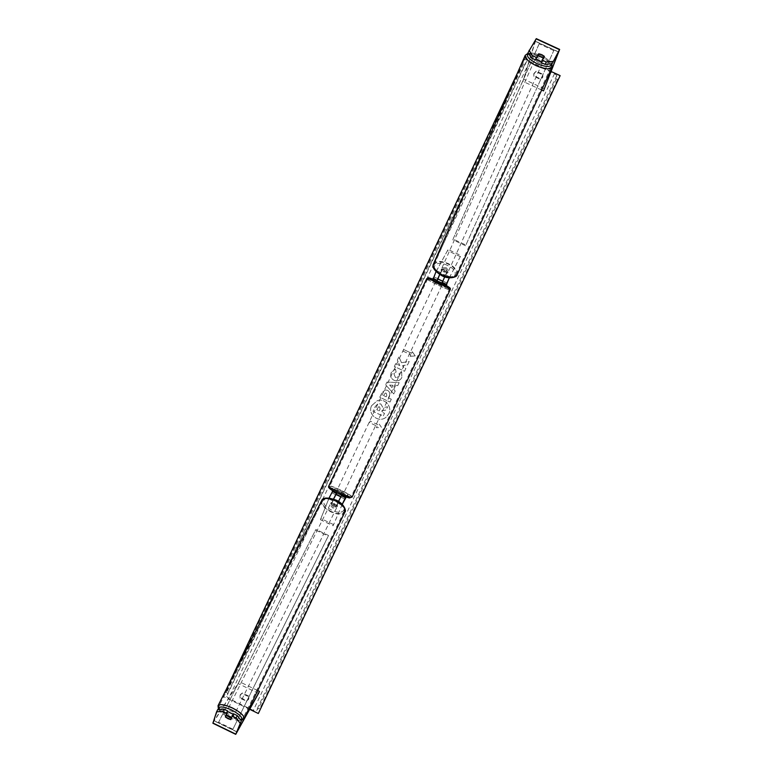 <?xml version="1.0" encoding="UTF-8"?>
<svg xmlns="http://www.w3.org/2000/svg" width="773" height="773" viewBox="0 0 773 773"><rect width="100%" height="100%" fill="white"/><g stroke="black" fill="none" stroke-linecap="round" stroke-linejoin="round"><path stroke-width="0.58" stroke-dasharray="3.87 2.9" d="M336.265 494.082L341.26 496.401L336.487 506.267L338.526 501.455M333.54 499.039L331.511 503.89L333.772 505.629L336.487 506.267M337.057 505.107L334.351 504.469L332.09 502.73L333.598 499.058M342.197 504.315L333.115 525.785L320.409 519.707L329.076 497.957M342.236 504.363L333.115 525.785M334.815 489.29L347.521 495.358L348.121 494.082L335.424 488.024L331.675 492.759L329.279 497.686L320.409 519.707M335.424 488.024L332.921 490.749M333.665 524.645L320.979 518.577M347.521 495.358L346.285 497.02M341.714 495.309L336.728 492.952M348.121 494.082L346.004 496.913M341.26 496.401L341.869 495.097M332.09 502.73L331.511 503.89M336.303 494.044L336.922 492.739M226.586 714.281L229.127 716.329L232.055 717.276L230.895 719.624M212.884 723.248L239.263 681.631L214.14 720.736L217.793 709.459M258.511 693.439L238.316 683.651M257.738 690.579L239.263 681.631M232.055 717.276L233.378 713.711M226.479 714.571L225.919 715.711M537.438 56.497L538.085 55.144M537.631 56.168L540.723 57.057L543.322 58.796L541.177 62.555M528.017 52.738L535.138 41.22L522.906 81.368L536.288 38.65M544.472 88.837L523.881 79.31M541.66 90.045L522.906 81.368M543.322 58.796L544.395 56.41M437.798 279.285L442.784 281.662L446.833 272.927L444.63 271.188L441.827 270.579L442.34 269.41L445.151 270.028L447.354 271.767L444.707 276.86M449.287 277.826L460.921 255.505L448.118 249.505L436.001 271.69M449.355 277.826L460.921 255.505M446.514 285.681L445.828 287.469L433.044 281.459L433.74 276.782L436.02 271.806L448.118 249.505M433.044 281.459L433.093 279.266M439.653 274.531L442.34 269.41M460.408 256.646L447.606 250.645M441.827 270.579L439.702 274.55M446.436 286.194L433.643 280.184M442.175 282.889L437.18 280.522M445.828 287.469L446.137 285.479M442.784 281.662L442.166 282.976M446.833 272.927L447.354 271.767M437.789 279.324L437.17 280.638M341.637 495.28L341.879 494.759L342.371 495.464M336.564 491.27L343.106 494.382L336.564 491.27L336.062 492.333L337.183 492.527L336.042 494.556M435.769 281.382L442.349 284.474L435.769 281.382L436.156 280.56M437.953 278.956L442.697 281.208M436.272 280.328L437.18 280.976L437.924 279.401M442.649 281.614L442.214 282.551M442.079 282.831L442.842 283.43M336.448 494.092L341.135 496.324L340.796 496.759M341.135 496.324L341.492 495.58M341.502 495.242L341.879 494.759M435.151 282.696L441.731 285.788L435.151 282.696L337.173 489.976L343.724 493.077L337.173 489.976M329.656 486.372C330.458 484.826 352.469 495.3 351.261 496.653L351.251 496.681C350.807 498.411 328.332 487.753 329.627 486.43L329.656 486.372M449.306 289.344L449.306 289.363C449.258 290.667 427.121 280.241 427.575 279.14L427.585 279.092C427.556 277.749 450.128 288.397 449.306 289.344L351.261 496.653M233.175 714.136L233.929 715.518L229.852 714.861C227.591 713.682 226.518 712.687 226.624 711.875L227.552 711.566M232.634 715.344L233.349 716.697L232.035 716.958L232.634 715.344L232.026 716.59M231.427 718.194L232.035 716.958M334.487 503.638L337.096 506.827L333.202 506.779L330.593 503.59L334.487 503.638M336.207 506.499L337.115 504.315L337.559 505.9L336.207 506.499L336.893 505.117L334.351 504.469L332.197 502.865L331.501 504.257L331.057 502.663L332.39 502.064L331.501 504.257M337.115 504.315L337.801 502.923L335.637 501.319L333.086 500.672L332.39 502.064M333.086 500.672L332.197 502.865M336.893 505.117L337.801 502.923M227.339 712.774L225.445 717.035M226.76 714.397L226.035 713.044L227.127 712.754M333.907 504.798L336.526 507.987L332.622 507.938L330.013 504.75L333.907 504.798M230.576 713.402L234.654 714.059C234.76 713.247 233.688 712.252 231.427 711.063L227.349 710.416C227.243 711.228 228.315 712.223 230.576 713.402M232.431 708.329C225.204 705.082 220.711 704.367 218.962 706.174C218.604 708.86 222.151 712.165 229.6 716.069C236.818 719.325 241.311 720.04 243.08 718.214C243.447 715.547 239.891 712.252 232.431 708.329M331.163 511.523C324.544 507.958 321.674 504.44 322.544 500.952C324.621 498.324 328.902 498.382 335.405 501.136C342.014 504.711 344.893 508.219 344.043 511.678C341.966 514.345 337.666 514.296 331.163 511.523M371.629 405.651C367.127 414.077 378.577 423.44 385.93 417.333L388.809 413.797C392.549 406.743 384.819 397.902 377.33 400.656L371.629 405.651C367.146 414.077 378.596 423.43 385.94 417.323L388.819 413.797C392.558 406.733 384.828 397.892 377.35 400.656L371.639 405.651M542.694 74.788L542.578 77.561L540.501 79.426L533.824 76.334L533.776 73.966L536.008 71.705L542.694 74.788L542.888 74.266L542.772 77.049L540.685 78.914L533.998 75.822L533.95 73.445L536.191 71.174L542.888 74.266M248.887 696.173L242.336 692.995L240.48 694.473L240.2 697.526L246.751 700.705L248.78 698.908L248.887 696.173L248.587 696.695L242.026 693.516L240.161 694.985L239.881 698.048L246.442 701.237L248.481 699.43L248.587 696.695M395.457 369.088L396.095 371.997L393.844 373.659L395.389 377.369L396.336 377.678L399.293 376.238L399.139 373.349L401.67 371.929L401.825 377.543C400.588 379.872 398.704 380.983 396.172 380.886L394.027 380.297C390.906 378.499 389.988 375.871 391.273 372.402L395.447 369.079L396.085 371.987L393.834 373.659L395.38 377.369L396.327 377.678L399.283 376.229L399.139 373.34L401.66 371.929L401.834 377.543C400.598 379.872 398.713 380.983 396.182 380.886L394.037 380.297C390.916 378.509 389.998 375.881 391.283 372.412L395.447 369.079M387.437 390.317L387.466 390.326C389.795 391.679 390.326 393.718 389.061 396.452L388.404 397.853L391.312 399.235L389.979 402.057L379.785 397.235L381.852 392.858L385.234 389.93L387.447 390.317C389.805 391.679 390.336 393.718 389.07 396.452L388.404 397.853M401.477 362.692L398.916 356.759L397.332 360.112L399.805 365.581L395.67 363.629L394.336 366.46L404.54 371.282L405.873 368.45L403.235 367.204L402.569 365.619L407.574 364.846L409.188 361.445L401.477 362.692L398.916 356.759L397.341 360.121L399.815 365.59L395.679 363.629L394.346 366.46L404.54 371.282L405.883 368.45L403.245 367.204L402.578 365.629L407.584 364.846L409.188 361.455L401.477 362.692M249.679 709.314L223.001 696.376L225.919 691.98L227.716 693.294L226.576 696.512L228.634 698.425L253.322 710.387L256.221 710.889L258.549 708.242L260.752 708.86M551.159 71.493L524.075 58.98L517.514 72.884M226.692 688.559L223.001 696.376M377.098 426.213L376.374 427.74L381.437 427.334L378.548 423.16L377.823 424.686L370.18 421.053L369.465 422.589L377.098 426.213L369.465 422.589M410.144 356.334L415.217 355.918L412.318 351.734L411.594 353.271L403.941 349.647L411.594 353.261L412.318 351.734L415.207 355.909L410.144 356.324L410.869 354.797L403.216 351.184L403.941 349.647L403.216 351.193L410.869 354.797L410.144 356.324M393.728 389.466L395.196 391.041L393.815 393.959L385.65 384.819L386.935 382.104L399.177 382.616L397.757 385.63L395.592 385.514L393.718 389.466L395.187 391.041L393.805 393.959L385.64 384.819L386.925 382.104L399.168 382.616L397.747 385.63L395.583 385.514L393.718 389.466M524.075 58.98L522.751 63.599L524.906 64.198L526.539 61.55L529.312 62.024L554.512 73.657L556.802 75.532L556.367 78.73L558.29 80.015M522.751 63.599L225.919 691.98M240.2 697.526L239.881 698.048M246.751 700.705L246.442 701.237M242.336 692.995L242.026 693.516M533.824 76.334L533.998 75.822M536.008 71.705L536.191 71.174M540.501 79.426L540.685 78.914M380.751 403.941L382.935 407.535L387.65 406.791L386.094 410.067L382.026 410.656L381.437 411.893L384.529 413.362L383.195 416.193L372.982 411.352L375.263 406.521L377.958 403.709L380.789 403.95L382.925 407.545L387.64 406.791L386.104 410.057L382.036 410.647L381.447 411.883L384.539 413.352L383.205 416.183L373.001 411.342L375.282 406.511L377.862 403.748L380.751 403.941M369.475 422.58L370.18 421.053M377.118 426.203L376.393 427.73L381.447 427.324L378.557 423.15L377.833 424.677L370.199 421.053M386.229 393.206L385.321 393.071L383.495 395.525L386.191 396.81L386.819 395.467L386.258 393.215L385.331 393.071L383.505 395.525L386.2 396.8L386.838 395.467L386.258 393.215M388.413 397.853L391.312 399.235M391.322 399.226L389.979 402.057L379.785 397.235L381.862 392.858L385.244 389.93L387.466 390.326M391.94 387.563L393.022 385.292L389.602 385.06L391.94 387.563L393.022 385.292L389.611 385.06L391.95 387.563M379.62 406.878L378.548 406.82L376.77 409.68L379.224 410.84L380.103 408.975L379.591 406.859L378.557 406.811L376.78 409.671L379.234 410.84L380.113 408.965L379.591 406.859M541.496 61.859L543.119 61.454L540.047 58.545C537.67 57.55 536.172 57.395 535.573 58.091L535.911 59.106M536.684 58.178L537.679 56.477L536.104 56.893L536.539 58.023M537.679 56.477L538.878 53.791M445.673 268.869L441.48 268.994L443.944 272.086L448.137 271.97L445.673 268.869M447.364 271.4L446.176 273.642L447.722 272.898L447.364 271.4L446.736 272.792L444.63 271.188L441.992 270.569L442.62 269.178L441.064 269.922L441.412 271.4L442.62 269.178M446.176 273.642L445.548 275.033L442.9 274.415L440.794 272.801L441.412 271.4M440.794 272.801L441.992 270.569M446.736 272.792L445.548 275.033M543.554 57.878L542.095 60.671L543.651 60.265L543.061 58.97M542.095 60.671L542.588 59.579M446.195 267.7L441.992 267.825L444.475 270.917L448.659 270.801L446.195 267.7M537.969 62.487L534.906 59.579C535.505 58.883 537.003 59.038 539.38 60.033L542.443 62.942C541.844 63.637 540.346 63.483 537.969 62.487M540.994 57.231C548.154 60.816 551.526 64.033 551.11 66.865C549.12 69.145 544.192 68.642 536.317 65.357C529.157 61.753 525.785 58.555 526.2 55.753C528.201 53.443 533.138 53.936 540.994 57.231M442.465 274.666C449.461 277.497 454.08 277.381 456.321 274.299C457.152 270.772 454.437 267.352 448.147 264.037C441.151 261.187 436.532 261.332 434.291 264.453C433.479 267.951 436.204 271.352 442.465 274.666M218.353 722.823L315.558 530.046L328.245 536.124L232.644 729.76L218.353 722.823L218.556 722.272L315.558 530.046M232.644 729.76L328.525 535.457L315.828 529.379M328.525 535.457L328.245 536.124M232.857 729.219L218.556 722.272M539.448 43.24L453.084 239.06L465.887 245.051L554.057 49.974L539.448 43.24L539.129 43.8L453.084 239.06M554.057 49.974L465.887 245.051M465.539 245.737L452.717 239.736M553.748 50.545L539.129 43.8M341.84 505.127L337.762 503.175M342.41 503.957L338.332 502.015M344.797 499.02L340.729 497.078M332.767 500.788L328.699 498.846M333.347 499.638L329.279 497.686M335.743 494.701L331.675 492.759M235.891 734.108L213.058 723.016M236.944 731.809L214.14 720.736M236.934 731.838L214.063 720.736M559.584 49.646L536.249 38.882M535.071 41.22L558.435 51.994L535.138 41.22M449.78 276.86L445.673 274.927M446.949 282.976L442.852 281.053M449.248 278.019L445.151 276.096M440.639 272.569L436.542 270.647M440.127 273.729L436.02 271.806M437.837 278.695L433.74 276.782M329.511 487.908C330.293 486.401 351.609 496.566 350.159 497.764M352.111 497.029C353.155 495.464 329.685 484.323 328.825 485.975M426.735 278.744C426.252 279.932 449.838 291.044 450.137 289.778M449.461 287.807C449.683 289.208 428.232 279.13 428.667 278.038M218.817 709.401C220.16 711.972 223.532 714.619 228.943 717.363C234.248 719.837 238.2 720.784 240.79 720.204M244.017 718.668C242.113 720.639 237.272 719.876 229.494 716.368C221.465 712.155 217.648 708.599 218.034 705.701M335.897 500.199C349.425 506.421 344.874 516.722 331.82 510.141C318.544 504.141 322.534 493.589 335.897 500.199M321.703 500.566C320.805 504.315 323.906 508.103 330.999 511.919C338.004 514.905 342.632 514.953 344.884 512.074M529.312 62.024L228.634 698.425M554.512 73.657L253.322 710.387M523.543 63.966L226.702 692.357M557.497 79.658L259.979 708.483M556.367 78.73L258.549 708.242M556.802 75.532L256.221 710.889M526.539 61.55L226.576 696.512M524.906 64.198L227.716 693.294M528.51 53.501C531.418 52.593 535.766 53.395 541.564 55.927C547.071 58.603 550.318 61.251 551.304 63.879M552.067 67.309C552.521 64.246 548.888 60.787 541.177 56.922C532.703 53.376 527.389 52.844 525.234 55.327M447.509 265.429C434.397 258.916 428.426 269.448 442.069 275.594C455.5 282.155 460.93 271.362 447.509 265.429M433.45 264.047C435.895 260.714 440.871 260.578 448.369 263.632C455.142 267.197 458.07 270.888 457.162 274.686M236.896 731.944L214.044 720.842M558.512 51.878L535.158 41.104M442.349 284.474L442.726 283.672M342.613 495.425L343.106 494.382M427.585 279.092L329.627 486.43M441.721 285.788L343.724 493.077M218.43 709.421C220.324 712.242 223.822 714.909 228.924 717.431C235.031 720.069 239.07 721.112 241.06 720.552M233.349 716.697L233.929 715.518M337.096 506.827L337.559 505.9M330.593 503.59L331.057 502.663M226.035 713.044L226.624 711.875M336.526 507.987L234.654 714.059M322.544 500.952L218.962 706.174M344.043 511.678L243.08 718.214M330.013 504.75L227.349 710.416M542.704 77.261L542.897 76.74M248.655 699.159L248.346 699.681M240.48 694.473L240.161 694.985M533.776 73.966L533.95 73.445M551.845 63.83C550.946 61.579 547.535 58.922 541.612 55.849C535.94 53.385 531.486 52.467 528.249 53.095M536.104 56.893L535.573 58.091M441.48 268.994L441.064 269.922M448.137 271.97L447.722 272.898M543.651 60.265L543.119 61.454M441.992 267.825L534.906 59.579M456.321 274.299L551.11 66.865M434.291 264.453L526.2 55.753M448.659 270.801L542.443 62.942"/><path stroke-width="1.16" d="M346.004 496.913L345.415 497.706L341.347 495.764L338.526 501.455M345.415 497.706L342.197 504.315M346.285 497.02L342.236 504.363M332.921 490.749L329.076 497.957M333.598 499.058L336.265 494.082M336.728 492.952L336.361 493.387L332.293 491.444M333.54 499.039L336.361 493.387M223.861 709.092L222.682 711.45L216.614 711.807L217.793 709.459L223.861 709.092L227.764 710.986L225.32 716.909L230.895 719.624L232.209 716.078L236.123 717.972L237.282 715.605L233.378 713.711L232.209 716.078M237.282 715.605L241.302 720.871L235.736 734.35L258.511 693.439L259.467 691.42L257.738 690.579M241.302 720.871L236.973 731.828L259.467 691.42M216.614 711.807L212.875 723.238L235.736 734.35M227.764 710.986L226.586 714.281M226.586 713.344L222.682 711.45M240.152 723.228L236.123 717.972M225.919 715.711L225.32 716.909M538.085 55.144L538.694 53.781L541.786 54.67L544.395 56.41L542.26 60.149L546.25 61.995L545.168 64.391L541.177 62.555L542.26 60.149M545.168 64.391L552.028 63.821L558.512 51.878L543.496 90.895L559.652 49.424L536.278 38.65L528.017 52.738L531.457 58.062L532.529 55.656L529.07 50.332M552.028 63.821L559.652 49.424M543.496 90.895L541.66 90.045M531.457 58.062L535.438 59.898L537.438 56.497M535.438 59.898L536.51 57.492L532.529 55.656M536.51 57.492L538.694 53.781M553.11 61.434L546.25 61.995M446.137 285.479L449.287 277.826M446.321 284.3L442.233 282.377L444.707 276.86M446.514 285.681L446.949 282.976L449.355 277.826M433.093 279.266L436.001 271.69M439.702 274.55L437.798 279.285M437.18 280.522L433.112 278.096M442.233 282.377L442.175 282.889M439.653 274.531L437.209 280.019M342.371 495.464L341.502 495.242L340.758 496.807L336.042 494.556L336.786 492.99L336.187 492.546M442.842 283.43L441.953 282.763L442.697 281.179L437.953 278.956L437.209 280.531L436.156 280.56M231.427 718.194L230.731 719.605L227.958 718.668L225.445 717.035L226.016 715.421L231.33 717.991L232.026 716.59M227.552 711.566L233.175 714.136M230.731 719.605L231.33 717.991M227.127 712.754L226.016 715.421M258.327 713.508L560.135 75.638L258.327 713.508L249.679 709.314M560.135 75.638L551.159 71.493M517.514 72.884L226.692 688.559M541.786 54.67L538.878 53.791L537.892 55.472L543.313 57.975L544.279 56.284L541.786 54.67M535.911 59.106L538.636 60.999L541.496 61.859M537.892 55.472L536.539 58.023M544.279 56.284L543.554 57.878M542.588 59.579L543.313 57.975M235.804 734.147L212.913 723.026M559.507 49.656L536.114 38.872M350.159 497.764C349.676 499.445 327.694 488.961 329.511 487.908M328.825 485.975L328.786 486.033C327.394 487.463 351.618 498.952 352.082 497.078L450.147 289.74C451.055 288.725 426.715 277.246 426.744 278.695L426.735 278.744M428.667 278.038C428.097 276.454 450.234 286.851 449.461 287.807M240.79 720.204C243.427 718.175 240.374 714.764 231.629 709.972C222.75 706.184 218.479 705.991 218.817 709.401M218.43 709.421L218.034 705.701C219.918 703.749 224.75 704.522 232.538 708.02C240.577 712.252 244.413 715.808 244.017 718.668L344.884 512.074C345.802 508.363 342.7 504.576 335.579 500.73C328.573 497.764 323.945 497.696 321.713 500.527L321.703 500.566M551.304 63.879C550.985 67.386 546.25 67.319 537.09 63.676C528.626 59.221 525.766 55.83 528.51 53.501M528.249 53.095L525.234 55.327C524.79 58.352 528.423 61.801 536.133 65.676C544.617 69.222 549.932 69.763 552.067 67.309L457.162 274.686C454.756 278.009 449.78 278.135 442.243 275.082C435.499 271.507 432.561 267.844 433.431 264.086L433.45 264.047M352.101 497.049L349.019 497.851L337.328 493.126C330.535 489.889 327.684 487.521 328.786 486.033L426.744 278.695C429.15 277.575 425.131 276.29 437.45 281.14C450.988 287.865 450.601 287.981 450.263 289.411L450.147 289.759M241.06 720.552L244.017 718.668M218.034 705.701L321.713 500.527C322.785 497.425 327.53 497.261 335.946 500.034C344.207 503.445 346.691 511.436 344.884 512.074M457.162 274.686C457.597 276.802 449.567 279.884 441.963 275.768C434.629 271.197 431.778 267.303 433.431 264.086L525.234 55.327M551.845 63.83L552.067 67.309"/></g></svg>
